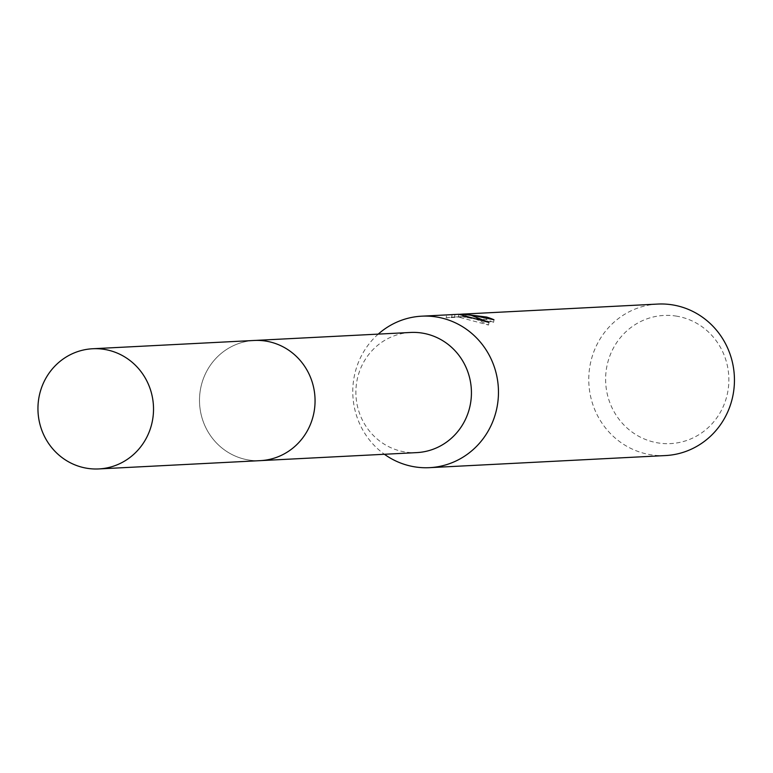 <?xml version="1.0" encoding="UTF-8"?>
<svg xmlns="http://www.w3.org/2000/svg" width="773" height="773" viewBox="0 0 773 773"><rect width="100%" height="100%" fill="white"/><g stroke="black" fill="none" stroke-linecap="round" stroke-linejoin="round"><path stroke-width="0.58" stroke-dasharray="3.87 2.9" d="M410.579 332.458A60.159 57.772 -92.9 0 0 355.957 389.196A60.159 57.772 -92.9 0 0 404.675 451.915A60.159 57.772 -92.9 0 0 416.734 452.611M266.26 341.173A60.159 57.772 -92.9 0 0 254.201 340.478A60.159 57.772 -92.9 0 0 199.579 397.216A60.159 57.772 -92.9 0 0 248.297 459.935A60.159 57.772 -92.9 0 0 260.366 460.631A60.159 57.772 -92.9 0 0 314.978 403.893A60.159 57.772 -92.9 0 0 266.26 341.173M378.248 334.11A75.841 72.836 -92.9 0 0 384.413 454.273M657.717 304.069A75.841 72.836 -92.9 0 0 588.862 375.61A75.841 72.836 -92.9 0 0 650.286 454.679A75.841 72.836 -92.9 0 0 665.495 455.558M451.258 314.659L459.268 314.331M465.993 313.935L465.868 316.466L454.514 317.413L446.176 317.838L446.572 315.22M676.819 316.186A64.169 61.618 -92.9 0 0 606.361 369.291A64.169 61.618 -92.9 0 0 657.659 442.861A64.169 61.618 -92.9 0 0 728.118 389.756A64.169 61.618 -92.9 0 0 676.819 316.186M460.09 317.49L488.546 325.046L476.11 319.191L462.863 316.814L493.589 322.322A73.319 70.401 -92.9 0 0 486.256 319.578L462.641 316.611L465.868 316.466M486.256 319.578L486.439 318.341M462.863 316.814L463.095 315.316M488.555 325.046L488.942 322.428M452.079 314.621L451.693 317.172L458.447 316.824L460.09 317.481L460.466 314.988M458.447 316.824L458.833 314.282M446.176 317.838L451.703 317.172M454.514 317.413L454.901 314.795M493.589 322.322L493.976 319.751M255.38 340.42L254.201 340.478A60.168 57.782 -92.9 0 0 200.197 390.954A60.168 57.782 -92.9 0 0 260.366 460.64M451.287 317.191L463.819 316.544M462.834 315.287L462.641 316.611M260.366 460.631L261.545 460.573"/><path stroke-width="1.16" d="M261.545 460.573L416.734 452.611A60.159 57.772 -92.9 0 0 471.356 395.873A60.159 57.772 -92.9 0 0 422.638 333.153A60.159 57.772 -92.9 0 0 410.579 332.458L255.38 340.42M384.413 454.273A75.841 72.836 -92.9 0 0 414.309 466.786A75.841 72.836 -92.9 0 0 429.517 467.665A75.841 72.836 -92.9 0 0 498.372 396.124A75.841 72.836 -92.9 0 0 436.958 317.056A75.841 72.836 -92.9 0 0 421.749 316.176A75.841 72.836 -92.9 0 0 378.248 334.11M486.439 318.341L486.632 317.056A75.841 72.836 87.1 0 1 493.976 319.751L472.177 315.249L463.249 314.302M463.095 315.316L463.24 314.302L471.172 315.297L488.942 322.428L458.833 314.282L452.079 314.621M429.517 467.665L665.495 455.558A75.841 72.836 -92.9 0 0 734.35 384.017A75.841 72.836 -92.9 0 0 672.925 304.949A75.841 72.836 -92.9 0 0 657.717 304.069L465.993 313.935M452.089 314.63L421.749 316.176M459.268 314.331L463.587 314.031M466.254 313.925L463.027 314.07L486.632 317.056M152.822 418.435A60.168 57.782 -92.9 0 0 92.654 348.749A60.168 57.782 -92.9 0 0 38.65 399.245A60.168 57.782 -92.9 0 0 98.818 468.931A60.168 57.782 -92.9 0 0 152.822 418.435M98.818 468.931L260.366 460.64A60.168 57.782 -92.9 0 0 314.36 410.154A60.168 57.782 -92.9 0 0 254.201 340.468L92.654 348.749M463.017 314.07L462.834 315.287"/></g></svg>
